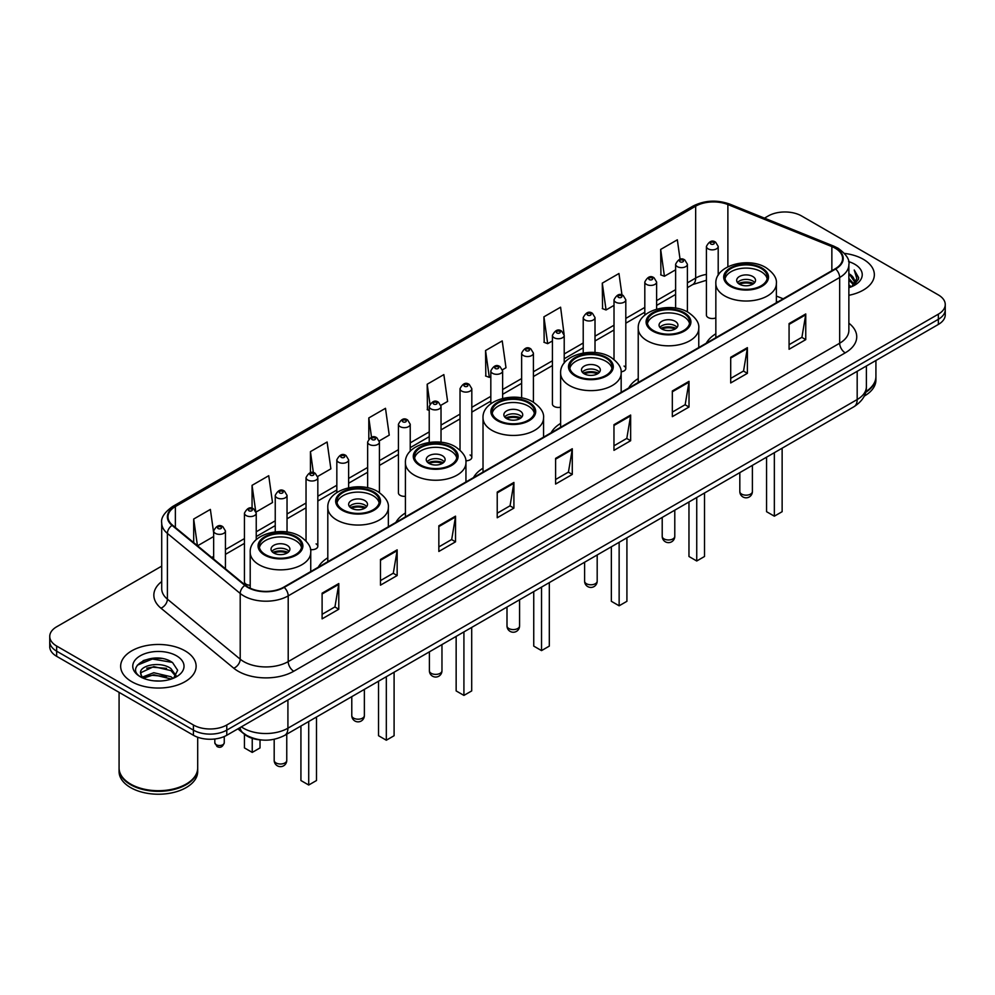 <?xml version="1.0" encoding="UTF-8"?>
<svg xmlns="http://www.w3.org/2000/svg" width="995" height="995" viewBox="0 0 995 995"><rect width="100%" height="100%" fill="white"/><g stroke="black" fill="none" stroke-linecap="round" stroke-linejoin="round"><path stroke-width="1.49" d="M327.803 557.809A41.666 24.054 0 0 0 318.276 567.212M405.413 512.997A41.666 24.054 0 0 0 395.886 522.4M483.023 468.197A41.666 24.054 0 0 0 473.496 477.6M560.62 423.385A41.666 24.054 0 0 0 551.093 432.788M638.23 378.585A41.666 24.054 0 0 0 628.703 387.988M715.84 333.785A41.666 24.054 0 0 0 706.313 343.175M564.215 363.088L564.215 335.352A5.895 3.408 180 0 1 560.571 338.499A5.895 3.408 180 0 1 554.153 337.765A5.895 3.408 180 0 1 552.424 335.352L552.424 404.045A5.895 3.408 0 0 0 554.153 406.445A5.895 3.408 0 0 0 560.62 407.179M410.226 451.257L410.226 424.256A5.895 3.408 180 0 1 406.582 427.402A5.895 3.408 180 0 1 400.164 426.668A5.895 3.408 180 0 1 398.435 424.256L398.435 492.948A5.895 3.408 0 0 0 400.164 495.348A5.895 3.408 0 0 0 405.413 496.294M256.237 539.663L256.237 513.171A5.895 3.408 180 0 1 252.593 516.305A5.895 3.408 180 0 1 246.175 515.572A5.895 3.408 180 0 1 244.447 513.171L244.447 581.851A5.895 3.408 0 0 0 246.175 584.252A5.895 3.408 0 0 0 250.205 585.259M718.203 275.254L718.203 246.449A5.895 3.408 180 0 1 714.559 249.596A5.895 3.408 180 0 1 708.141 248.862A5.895 3.408 180 0 1 706.413 246.449L706.413 315.141A5.895 3.408 0 0 0 708.141 317.542A5.895 3.408 0 0 0 715.84 317.865M777.617 302.02L776.374 301.51M621.104 371.819A5.895 3.408 0 0 0 625.805 368.473A5.895 3.408 0 0 0 624.076 366.073M465.822 460.784A5.895 3.408 0 0 0 471.817 457.389A5.895 3.408 0 0 0 470.088 454.976M310.477 549.588A5.895 3.408 0 0 0 317.828 546.292A5.895 3.408 0 0 0 316.099 543.879M262.095 740.019A23.581 13.619 180 0 1 244.422 734.248L237.88 728.85M161.538 658.466A31.442 18.159 0 0 0 143.131 660.655M161.712 566.13L56.653 626.788A23.581 13.619 0 0 0 49.75 636.414L49.75 646.688A23.581 13.619 0 0 0 56.653 656.314L193.416 735.268A23.581 13.619 0 0 0 226.773 735.268L938.347 324.445A23.581 13.619 0 0 0 945.25 314.818L945.25 309.681A23.581 13.619 0 0 1 938.347 319.308A23.581 13.619 0 0 0 945.25 309.681L945.25 304.545A23.581 13.619 0 0 0 938.347 294.918L801.584 215.965A23.581 13.619 0 0 0 768.227 215.965L764.471 218.129M49.75 636.414A23.581 13.619 0 0 0 56.653 646.041L193.416 724.994A23.581 13.619 0 0 0 226.773 724.994L226.773 730.131L938.347 319.308L226.773 730.131A23.581 13.619 0 0 1 193.416 730.131A23.581 13.619 0 0 0 226.773 730.131L226.773 735.268M56.653 646.041L56.653 651.178L193.416 730.131L56.653 651.178A23.581 13.619 0 0 1 49.75 641.551A23.581 13.619 0 0 0 56.653 651.178L56.653 656.314M863.299 259.285A37.735 21.79 0 0 0 844.444 253.389A37.735 21.79 0 0 1 863.299 259.285A37.735 21.79 0 0 1 874.344 274.695A37.735 21.79 0 0 0 863.299 259.285M185.07 650.854A37.735 21.79 0 0 0 143.952 646.128A37.735 21.79 0 0 0 120.656 666.264A37.735 21.79 0 0 0 131.701 681.662A37.735 21.79 0 0 0 172.832 686.388A37.735 21.79 0 0 0 196.127 666.264A37.735 21.79 0 0 0 185.07 650.854A37.735 21.79 0 0 0 143.952 646.128A37.735 21.79 0 0 0 120.656 666.264A37.735 21.79 0 0 0 131.701 681.662A37.735 21.79 0 0 0 172.832 686.388A37.735 21.79 0 0 0 196.127 666.264A37.735 21.79 0 0 0 185.07 650.854M835.215 248.215A25.161 14.527 180 0 1 842.591 258.489A25.161 14.527 180 0 1 835.215 268.762L283.749 587.149A25.161 14.527 180 0 1 245.355 585.209L172.545 525.173A25.161 14.527 180 0 1 167.993 516.84A25.161 14.527 180 0 1 175.369 506.579L695.667 206.176A25.161 14.527 180 0 1 727.88 204.56L831.857 246.586A25.161 14.527 180 0 1 835.215 248.215M835.663 247.954A25.783 14.888 0 0 0 832.218 246.287L728.24 204.261A25.783 14.888 0 0 0 695.219 205.928L174.921 506.318A25.783 14.888 0 0 0 172.035 525.385L244.832 585.408A25.783 14.888 0 0 0 284.197 587.398L835.663 269.011A25.783 14.888 0 0 0 835.663 247.954M322.106 593.182L322.106 618.853L338.785 609.226L338.785 583.555L322.106 593.182M322.106 614.301L334.954 606.888L338.723 584.401A6.293 3.632 -120 0 0 338.785 583.555M334.842 606.95L338.785 609.226M380.476 559.476L380.476 585.159L397.154 575.533L397.154 549.849L380.476 559.476M380.476 580.595L393.323 573.182L397.092 550.708A6.293 3.632 -120 0 0 397.154 549.849M393.212 573.244L397.154 575.533M438.845 525.783L438.845 551.454L455.523 541.827L455.523 516.156L438.845 525.783M438.845 546.902L451.693 539.489L455.461 517.002A6.293 3.632 -120 0 0 455.523 516.156M451.581 539.551L455.523 541.827M497.226 492.077L497.226 517.761L513.905 508.122L513.905 482.451L497.226 492.077M497.226 513.196L510.062 505.783L513.83 483.309A6.293 3.632 -120 0 0 513.905 482.451M509.95 505.846L513.905 508.122M789.072 323.574L789.072 349.257L805.751 339.631L805.751 313.947L789.072 323.574M789.072 344.693L801.92 337.28L805.689 314.806A6.293 3.632 -120 0 0 805.751 313.947M801.808 337.342L805.751 339.631M730.703 357.28L730.703 382.951L747.382 373.324L747.382 347.653L730.703 357.28M730.703 378.398L743.551 370.986L747.32 348.499A6.293 3.632 -120 0 0 747.382 347.653M743.439 371.048L747.382 373.324M672.334 390.973L672.334 416.656L689.013 407.03L689.013 381.346L672.334 390.973M672.334 412.104L685.182 404.679L688.95 382.204A6.293 3.632 -120 0 0 689.013 381.346M685.07 404.754L689.013 407.03M613.965 424.678L613.965 450.349L630.643 440.723L630.643 415.052L613.965 424.678M613.965 445.797L626.813 438.385L630.569 415.898A6.293 3.632 -120 0 0 630.643 415.052M626.701 438.447L630.643 440.723M555.596 458.384L555.596 484.055L572.274 474.428L572.274 448.745L555.596 458.384M555.596 479.503L568.443 472.078L572.2 449.603A6.293 3.632 -120 0 0 572.274 448.745M568.332 472.152L572.274 474.428M848.872 295.304A37.735 21.79 0 0 0 874.344 274.695A37.735 21.79 0 0 1 848.872 295.304M226.773 724.994L938.347 314.171A23.581 13.619 0 0 0 945.25 304.545M317.691 476.456L330.875 468.844L327.106 442.004L310.44 451.643L310.44 472.7M256.088 512.015L272.506 502.537L268.737 475.709L252.058 485.336L252.058 508.308M213.651 532.76L210.368 509.415L193.689 519.042L193.689 542.611M502.475 369.767L505.995 367.74L502.226 340.912L485.548 350.538L485.821 376.06M564.065 334.208L560.595 307.206L543.917 316.833L544.19 342.355M621.987 295.03L618.965 273.513L602.286 283.14L602.56 308.661M680.07 259.309L677.334 239.807L660.668 249.434L660.929 274.956M379.282 440.897L389.244 435.138L385.488 408.311L368.809 417.937L368.809 438.957M440.872 405.326L447.613 401.433L443.857 374.605L427.178 384.244L427.44 409.753M429.231 410.425L427.178 409.654M427.178 384.244L429.952 404.007M485.548 350.538L489.316 377.366L490.821 376.496M489.316 377.366L485.548 375.961M543.917 316.833L547.685 343.661L552.424 340.937M547.685 343.661L543.917 342.255M602.286 283.14L606.054 309.967L614.014 305.365M606.054 309.967L602.286 308.562M660.668 249.434L664.424 276.262L675.617 269.807M664.424 276.262L660.668 274.856M368.809 417.937L371.521 437.265M310.44 451.643L313.388 472.687M252.058 485.336L255.653 510.92M197.57 545.807L213.651 536.516M193.689 519.042L197.433 545.695M865.799 391.644A39.315 22.698 0 0 0 875.923 376.446L875.923 360.488M865.6 392.403A39.315 22.698 0 0 0 875.923 377.08A39.315 22.698 0 0 0 875.911 376.757M864.157 396.159A39.315 22.698 0 0 0 875.923 379.966L875.923 377.08M848.872 284.906L851.347 286.809M848.872 286.51L850.041 287.306M848.872 278.488L853.772 283.786M848.872 280.092L853.362 284.545M851.446 286.771A17.773 10.261 0 0 0 854.382 281.112A17.773 10.261 0 0 0 849.17 273.861L854.369 281.498M848.872 287.692A25.634 14.801 0 0 0 854.73 285.167A25.634 14.801 0 0 0 854.73 264.235A25.634 14.801 0 0 0 848.586 261.61M853.175 285.988L858.461 279.234L858.635 277.642L854.232 270.006L856.807 278.55L851.732 286.647M854.232 270.006L858.635 277.953M761.113 268.463A21.231 12.251 0 0 0 737.979 265.814A21.231 12.251 0 0 0 724.882 277.132A21.231 12.251 0 0 0 731.101 285.801A21.231 12.251 0 0 0 754.235 288.45A21.231 12.251 0 0 0 767.332 277.132A21.231 12.251 0 0 0 761.113 268.463M767.145 278.737A21.231 12.251 0 0 0 761.113 271.672A21.231 12.251 0 0 0 739.285 268.737A21.231 12.251 0 0 0 725.057 278.737M766.56 457.178L766.56 511.691L774.346 516.181L782.132 511.691L782.132 448.198M774.346 516.181L774.346 452.688M752.78 276.498A9.44 5.448 0 0 0 742.494 275.317A9.44 5.448 0 0 0 736.673 280.341A9.44 5.448 0 0 0 739.434 284.197A9.44 5.448 0 0 0 749.72 285.378A9.44 5.448 0 0 0 755.541 280.341A9.44 5.448 0 0 0 752.78 276.498M754.695 282.592A9.44 5.448 0 0 0 752.78 280.988A9.44 5.448 0 0 0 737.506 282.592M738.489 283.55A12.574 7.263 180 0 1 753.178 283.326L753.178 283.948M739.521 284.247A11.007 6.356 180 0 1 752.046 283.973L753.178 283.326M751.859 284.657L752.046 283.973M683.515 313.276A21.231 12.251 0 0 0 660.381 310.614A21.231 12.251 0 0 0 647.272 321.945A21.231 12.251 0 0 0 653.491 330.601A21.231 12.251 0 0 0 676.625 333.263A21.231 12.251 0 0 0 689.722 321.945A21.231 12.251 0 0 0 683.515 313.276M689.547 323.549A21.231 12.251 0 0 0 683.515 316.485A21.231 12.251 0 0 0 661.675 313.549A21.231 12.251 0 0 0 647.459 323.549M688.963 501.99L688.963 556.491L696.736 560.993L704.522 556.491L704.522 492.998M696.736 560.993L696.736 497.5M675.17 321.298A9.44 5.448 0 0 0 664.884 320.116A9.44 5.448 0 0 0 659.063 325.154A9.44 5.448 0 0 0 661.824 328.997A9.44 5.448 0 0 0 672.11 330.178A9.44 5.448 0 0 0 677.931 325.154A9.44 5.448 0 0 0 675.17 321.298M677.097 327.392A9.44 5.448 0 0 0 675.17 325.788A9.44 5.448 0 0 0 659.909 327.392M660.879 328.362A12.574 7.263 180 0 1 675.568 328.126L675.568 328.76M661.911 329.046A11.007 6.356 180 0 1 674.436 328.785L675.568 328.126M674.249 329.469L674.436 328.785M605.905 358.076A21.231 12.251 0 0 0 582.771 355.426A21.231 12.251 0 0 0 569.662 366.745A21.231 12.251 0 0 0 575.881 375.413A21.231 12.251 0 0 0 599.015 378.063A21.231 12.251 0 0 0 612.124 366.745A21.231 12.251 0 0 0 605.905 358.076M611.937 368.349A21.231 12.251 0 0 0 605.905 361.284A21.231 12.251 0 0 0 584.077 358.349A21.231 12.251 0 0 0 569.849 368.349M611.353 546.79L611.353 601.303L619.139 605.793L626.912 601.303L626.912 537.81M619.139 605.793L619.139 542.3M597.56 366.098A9.44 5.448 0 0 0 587.286 364.929A9.44 5.448 0 0 0 581.466 369.953A9.44 5.448 0 0 0 584.227 373.809A9.44 5.448 0 0 0 594.5 374.991A9.44 5.448 0 0 0 600.333 369.953A9.44 5.448 0 0 0 597.56 366.098M599.487 372.205A9.44 5.448 0 0 0 597.56 370.6A9.44 5.448 0 0 0 582.299 372.205M583.269 373.162A12.574 7.263 180 0 1 597.958 372.938L597.958 373.56M584.301 373.846A11.007 6.356 180 0 1 596.826 373.585L597.958 372.938M596.639 374.269L596.826 373.585M528.295 402.888A21.231 12.251 0 0 0 505.161 400.226A21.231 12.251 0 0 0 492.065 411.544A21.231 12.251 0 0 0 498.284 420.213A21.231 12.251 0 0 0 521.417 422.875A21.231 12.251 0 0 0 534.514 411.544A21.231 12.251 0 0 0 528.295 402.888M534.327 413.161A21.231 12.251 0 0 0 528.295 406.097A21.231 12.251 0 0 0 506.467 403.149A21.231 12.251 0 0 0 492.239 413.161M533.743 591.602L533.743 646.103L541.529 650.606L549.315 646.103L549.315 582.61M541.529 650.606L541.529 587.1M519.962 410.91A9.44 5.448 0 0 0 509.676 409.729A9.44 5.448 0 0 0 503.856 414.766A9.44 5.448 0 0 0 506.617 418.609A9.44 5.448 0 0 0 516.903 419.79A9.44 5.448 0 0 0 522.723 414.766A9.44 5.448 0 0 0 519.962 410.91M521.877 417.004A9.44 5.448 0 0 0 519.962 415.4A9.44 5.448 0 0 0 504.689 417.004M505.671 417.975A12.574 7.263 180 0 1 520.36 417.738L520.36 418.373M506.704 418.659A11.007 6.356 180 0 1 519.228 418.397L520.36 417.738M519.042 419.082L519.228 418.397M450.698 447.688A21.231 12.251 0 0 0 427.564 445.039A21.231 12.251 0 0 0 414.455 456.357A21.231 12.251 0 0 0 420.674 465.026A21.231 12.251 0 0 0 443.807 467.675A21.231 12.251 0 0 0 456.904 456.357A21.231 12.251 0 0 0 450.698 447.688M456.73 457.961A21.231 12.251 0 0 0 450.698 450.897A21.231 12.251 0 0 0 428.857 447.961A21.231 12.251 0 0 0 414.641 457.961M456.145 636.402L456.145 690.916L463.919 695.405L471.705 690.916L471.705 627.422M463.919 695.405L463.919 631.912M442.352 455.71A9.44 5.448 0 0 0 432.066 454.528A9.44 5.448 0 0 0 426.246 459.566A9.44 5.448 0 0 0 429.007 463.421A9.44 5.448 0 0 0 439.292 464.603A9.44 5.448 0 0 0 445.113 459.566A9.44 5.448 0 0 0 442.352 455.71M444.28 461.817A9.44 5.448 0 0 0 442.352 460.212A9.44 5.448 0 0 0 427.091 461.817M428.061 462.774A12.574 7.263 180 0 1 442.75 462.551L442.75 463.172M429.094 463.459A11.007 6.356 180 0 1 441.618 463.197L442.75 462.551M441.432 463.881L441.618 463.197M373.088 492.5A21.231 12.251 0 0 0 349.954 489.838A21.231 12.251 0 0 0 336.845 501.157A21.231 12.251 0 0 0 343.064 509.826A21.231 12.251 0 0 0 366.197 512.487A21.231 12.251 0 0 0 379.306 501.157A21.231 12.251 0 0 0 373.088 492.5M379.12 502.761A21.231 12.251 0 0 0 373.088 495.709A21.231 12.251 0 0 0 351.26 492.761A21.231 12.251 0 0 0 337.031 502.761M378.535 681.214L378.535 735.715L386.321 740.218L394.095 735.715L394.095 672.222M386.321 740.218L386.321 676.712M364.742 500.522A9.44 5.448 0 0 0 354.469 499.341A9.44 5.448 0 0 0 348.648 504.365A9.44 5.448 0 0 0 351.409 508.221A9.44 5.448 0 0 0 361.683 509.403A9.44 5.448 0 0 0 367.516 504.365A9.44 5.448 0 0 0 364.742 500.522M366.67 506.617A9.44 5.448 0 0 0 364.742 505.012A9.44 5.448 0 0 0 349.481 506.617M350.451 507.574A12.574 7.263 180 0 1 365.14 507.351L365.14 507.972M351.484 508.271A11.007 6.356 180 0 1 364.008 508.01L365.14 507.351M363.822 508.694L364.008 508.01M295.478 537.3A21.231 12.251 0 0 0 272.344 534.638A21.231 12.251 0 0 0 259.247 545.969A21.231 12.251 0 0 0 265.466 554.638A21.231 12.251 0 0 0 288.587 557.287A21.231 12.251 0 0 0 301.696 545.969A21.231 12.251 0 0 0 295.478 537.3M301.51 547.573A21.231 12.251 0 0 0 295.478 540.509A21.231 12.251 0 0 0 273.65 537.574A21.231 12.251 0 0 0 259.421 547.573M300.925 726.014L300.925 780.528L308.711 785.018L316.497 780.528L316.497 717.022M308.711 785.018L308.711 721.524M244.447 734.26L244.447 747.917L252.232 752.407L260.018 747.917L260.018 739.882M252.232 752.407L252.232 738.315M287.145 545.322A9.44 5.448 0 0 0 276.859 544.141A9.44 5.448 0 0 0 271.038 549.178A9.44 5.448 0 0 0 273.799 553.033A9.44 5.448 0 0 0 284.085 554.203A9.44 5.448 0 0 0 289.906 549.178A9.44 5.448 0 0 0 287.145 545.322M289.06 551.429A9.44 5.448 0 0 0 287.145 549.812A9.44 5.448 0 0 0 271.871 551.429M272.854 552.387A12.574 7.263 180 0 1 287.543 552.15L287.543 552.785M273.874 553.071A11.007 6.356 180 0 1 286.398 552.81L287.543 552.15M286.224 553.494L286.398 552.81M186.053 784.135A38.917 22.462 0 0 1 185.903 784.209A38.917 22.462 0 0 1 130.867 784.209L130.594 784.06A39.315 22.698 0 0 0 186.189 784.048A39.315 22.698 0 0 0 197.694 768.003L197.694 737.22M119.089 768.327A39.315 22.698 0 0 0 119.077 768.65A39.315 22.698 0 0 0 130.594 784.694A39.315 22.698 0 0 0 173.428 789.62A39.315 22.698 0 0 0 197.694 768.65A39.315 22.698 0 0 0 197.694 768.327M119.077 768.65L119.077 771.535A39.315 22.698 0 0 0 130.594 787.58A39.315 22.698 0 0 0 173.428 792.505A39.315 22.698 0 0 0 197.694 771.535L197.694 768.65M154.101 680.854L160.083 681.028M142.347 677.097L153.79 672.719L170.953 676.737L173.043 678.403M143.392 678.192L153.79 674.759L171.339 679.038M142.521 677.881L140.681 673.578A17.773 10.261 0 0 0 143.554 678.329M176.065 675.642L170.953 668.59C160.294 660.63 138.342 665.543 140.681 673.578L140.618 672.794M140.73 673.826L141.228 672.508L153.79 666.613L170.953 670.63L175.655 676.165M173.64 678.155L177.657 670.269L172.583 662.62C154.598 649.685 122.634 666.725 141.091 677.172L141.999 677.732M176.513 655.792A25.634 14.801 0 0 0 140.27 655.792A25.634 14.801 0 0 0 140.27 676.724A25.634 14.801 0 0 0 176.513 676.724A25.634 14.801 0 0 0 176.513 655.792M119.077 692.358L119.077 768.003A39.315 22.698 0 0 0 130.594 784.048A39.315 22.698 0 0 0 130.594 784.06L130.867 784.209M137.335 665.182L152.397 659.013L172.234 662.384M146.738 668.192L152.397 667.16L166.551 668.379M146.738 676.339L152.397 675.319L166.551 676.525M241.337 726.86A31.442 18.159 0 0 0 243.452 728.203A31.442 18.159 0 0 0 287.916 728.203L857.18 399.542A31.442 18.159 0 0 0 866.384 386.707C866.62 394.517 862.466 401.196 853.921 406.744L284.657 735.404A15.721 9.079 60 0 0 287.916 728.203L287.916 699.958M857.18 371.309L857.18 399.542A15.721 9.079 60 0 1 853.921 406.744M240.056 727.594A15.721 10.522 129.5 0 0 242.805 732.706L238.029 728.775M938.347 324.445L938.347 314.171M193.416 735.268L193.416 724.994M848.872 323.188A39.315 22.698 180 0 1 845.228 352.852L293.761 671.239A7.861 4.54 60 0 1 288.202 661.613L839.668 343.225A31.442 18.159 0 0 0 848.872 330.377L848.872 264.645A31.442 18.159 180 0 1 839.668 277.493A7.861 4.54 -120 0 0 835.663 269.011M293.761 671.239A39.315 22.698 180 0 1 238.166 671.239A39.315 22.698 180 0 1 233.763 668.205L160.954 608.181A39.315 22.698 180 0 1 161.712 581.54M243.725 661.613A31.442 18.159 0 0 0 288.202 661.613L288.202 595.881A31.442 18.159 180 0 1 240.205 593.455L167.396 533.419A31.442 18.159 180 0 1 161.712 523.009L161.712 588.741A31.442 18.159 0 0 0 167.396 599.152L240.205 659.188A31.442 18.159 0 0 0 243.725 661.613M848.872 264.645C849.929 259.732 846.31 254.26 838.039 248.215L833.909 246.2A7.861 3.681 112 0 0 832.218 246.287M833.909 246.2L729.932 204.174C716.91 199.56 704.547 200.231 692.843 206.176A7.861 4.54 60 0 1 695.219 205.928M174.921 506.318A7.861 4.54 -120 0 0 172.545 506.567C164.386 512.437 160.767 517.91 161.712 523.009M172.035 525.385A7.861 5.261 129.5 0 0 167.396 533.419L167.396 599.152A7.861 5.261 -50.5 0 1 160.954 608.181M729.932 204.174A7.861 3.681 112 0 0 728.24 204.261M244.832 585.408A7.861 5.261 129.5 0 0 240.205 593.455L240.205 659.188A7.861 5.261 -50.5 0 1 233.763 668.205M284.197 587.398A7.861 4.54 60 0 1 288.202 595.881L839.668 277.493L839.668 343.225A7.861 4.54 60 0 0 845.228 352.852M175.369 506.579L175.369 527.499M831.857 246.586L831.857 270.702M727.88 204.56L727.88 266.759M783.177 298.798L776.374 296.05M718.912 274.172A25.161 14.527 0 0 0 718.203 274.085M706.413 274.409A25.161 14.527 0 0 0 695.667 278.078L687.408 282.841M695.667 206.176L695.667 278.078A14.154 8.171 60 0 1 692.731 284.558L687.408 287.63M675.617 289.657L656.613 300.627M644.81 307.43L625.805 318.412M614.014 325.216L595.01 336.186M583.219 343.001L564.215 353.971M552.424 360.775L533.419 371.757M521.629 378.56L502.624 389.53M490.821 396.346L471.817 407.316M460.026 414.119L441.021 425.089M429.231 431.905L410.226 442.874M398.435 449.678L379.431 460.66M367.64 467.463L348.623 478.433M336.832 485.249L317.828 496.219M306.037 503.022L287.033 513.992M275.242 520.808L256.237 531.778M244.447 538.593L225.442 549.563M213.651 556.367L211.724 557.474M555.596 459.192L572.2 449.603M613.965 425.487L630.569 415.898M672.334 391.794L688.95 382.204M730.703 358.088L747.32 348.499M789.072 324.395L805.689 314.806M497.226 492.898L513.83 483.309M438.845 526.591L455.461 517.002M380.476 560.297L397.092 550.708M322.106 593.99L338.723 584.401M730.268 286.286A22.412 12.935 0 0 0 761.946 286.286A22.412 12.935 0 0 0 761.946 267.991A22.412 12.935 0 0 0 730.268 267.991A22.412 12.935 0 0 0 730.268 286.286M776.374 302.729L776.374 283.55A30.273 17.475 180 0 1 757.692 299.694A30.273 17.475 180 0 1 724.708 295.913A30.273 17.475 180 0 1 715.84 283.55L715.84 337.678M741.661 494.105A6.293 3.632 180 0 1 739.82 491.53A6.293 6.293 0 0 0 749.247 496.978A6.293 6.293 0 0 0 752.394 491.53A6.293 3.632 180 0 1 750.553 494.105A6.293 3.632 180 0 1 741.661 494.105M652.658 331.086A22.412 12.935 0 0 0 684.349 331.086A22.412 12.935 0 0 0 684.349 312.791A22.412 12.935 0 0 0 652.658 312.791A22.412 12.935 0 0 0 652.658 331.086M698.764 347.541L698.764 328.362A30.273 17.475 180 0 1 680.082 344.506A30.273 17.475 180 0 1 647.098 340.713A30.273 17.475 180 0 1 638.23 328.362L638.23 382.49M664.051 538.904A6.293 3.632 180 0 1 662.21 536.342A6.293 6.293 0 0 0 671.65 541.79A6.293 6.293 0 0 0 674.784 536.342A6.293 3.632 180 0 1 672.943 538.904A6.293 3.632 180 0 1 664.051 538.904M575.048 375.886A22.412 12.935 0 0 0 606.739 375.886A22.412 12.935 0 0 0 606.739 357.603A22.412 12.935 0 0 0 575.048 357.603A22.412 12.935 0 0 0 575.048 375.886M621.166 392.341L621.166 373.162A30.273 17.475 180 0 1 602.472 389.306A30.273 17.475 180 0 1 569.488 385.525A30.273 17.475 180 0 1 560.62 373.162L560.62 427.29M586.441 583.717A6.293 3.632 180 0 1 584.6 581.142A6.293 6.293 0 0 0 594.04 586.59A6.293 6.293 0 0 0 597.187 581.142A6.293 3.632 180 0 1 595.346 583.717A6.293 3.632 180 0 1 586.441 583.717M497.45 420.698A22.412 12.935 0 0 0 529.129 420.698A22.412 12.935 0 0 0 529.129 402.403A22.412 12.935 0 0 0 497.45 402.403A22.412 12.935 0 0 0 497.45 420.698M543.556 437.153L543.556 417.975A30.273 17.475 180 0 1 524.875 434.118A30.273 17.475 180 0 1 491.891 430.325A30.273 17.475 180 0 1 483.023 417.975L483.023 472.103M508.843 628.517A6.293 3.632 180 0 1 507.002 625.954A6.293 6.293 0 0 0 516.43 631.402A6.293 6.293 0 0 0 519.577 625.954A6.293 3.632 180 0 1 517.736 628.517A6.293 3.632 180 0 1 508.843 628.517M419.84 465.498A22.412 12.935 0 0 0 451.531 465.498A22.412 12.935 0 0 0 451.531 447.203A22.412 12.935 0 0 0 419.84 447.203A22.412 12.935 0 0 0 419.84 465.498M465.946 481.953L465.946 462.774A30.273 17.475 180 0 1 447.265 478.918A30.273 17.475 180 0 1 414.281 475.137A30.273 17.475 180 0 1 405.413 462.774L405.413 516.903M431.233 673.329A6.293 3.632 180 0 1 429.392 670.754A6.293 6.293 0 0 0 438.832 676.202A6.293 6.293 0 0 0 441.967 670.754A6.293 3.632 180 0 1 440.126 673.329A6.293 3.632 180 0 1 431.233 673.329M342.23 510.311A22.412 12.935 0 0 0 373.921 510.311A22.412 12.935 0 0 0 373.921 492.015A22.412 12.935 0 0 0 342.23 492.015A22.412 12.935 0 0 0 342.23 510.311M388.349 526.753L388.349 507.574A30.273 17.475 180 0 1 369.655 523.731A30.273 17.475 180 0 1 336.671 519.937A30.273 17.475 180 0 1 327.803 507.574L327.803 561.702M353.623 718.129A6.293 3.632 180 0 1 351.782 715.567A6.293 6.293 0 0 0 361.222 721.014A6.293 6.293 0 0 0 364.369 715.567A6.293 3.632 180 0 1 362.528 718.129A6.293 3.632 180 0 1 353.623 718.129M264.633 555.111A22.412 12.935 0 0 0 296.311 555.111A22.412 12.935 0 0 0 296.311 536.815A22.412 12.935 0 0 0 264.633 536.815A22.412 12.935 0 0 0 264.633 555.111M310.738 571.565L310.738 552.387A30.273 17.475 180 0 1 292.057 568.531A30.273 17.475 180 0 1 259.073 564.737A30.273 17.475 180 0 1 250.205 552.387L250.205 588.194M276.025 762.941A6.293 3.632 180 0 1 274.185 760.367A6.293 6.293 0 0 0 283.612 765.814A6.293 6.293 0 0 0 286.759 760.367A6.293 3.632 180 0 1 284.918 762.941A6.293 3.632 180 0 1 276.025 762.941M710.915 244.049A1.965 1.132 0 0 0 713.701 244.049A1.965 1.132 0 0 0 713.701 242.444A1.965 1.132 0 0 0 710.915 242.444A1.965 1.132 0 0 0 710.915 244.049M687.408 311.92L687.408 264.235A5.895 3.408 180 0 1 683.764 267.381A5.895 3.408 180 0 1 677.334 266.635A5.895 3.408 180 0 1 675.617 264.235L675.617 308.114M680.12 261.822A1.965 1.132 0 0 0 682.893 261.822A1.965 1.132 0 0 0 682.893 260.217A1.965 1.132 0 0 0 680.12 260.217A1.965 1.132 0 0 0 680.12 261.822M656.613 309.147L656.613 282.008A5.895 3.408 180 0 1 652.969 285.155A5.895 3.408 180 0 1 646.539 284.421A5.895 3.408 180 0 1 644.81 282.008L644.81 315.154M649.325 279.607A1.965 1.132 0 0 0 652.098 279.607A1.965 1.132 0 0 0 652.098 278.003A1.965 1.132 0 0 0 649.325 278.003A1.965 1.132 0 0 0 649.325 279.607M625.805 368.473L625.805 299.793A5.895 3.408 180 0 1 622.173 302.94A5.895 3.408 180 0 1 615.743 302.206A5.895 3.408 180 0 1 614.014 299.793L614.014 359.493M618.517 297.381A1.965 1.132 0 0 0 621.303 297.381A1.965 1.132 0 0 0 621.303 295.776A1.965 1.132 0 0 0 618.517 295.776A1.965 1.132 0 0 0 618.517 297.381M595.01 352.553L595.01 317.579A5.895 3.408 180 0 1 591.366 320.726A5.895 3.408 180 0 1 584.948 319.98A5.895 3.408 180 0 1 583.219 317.579L583.219 353.014M587.722 315.166A1.965 1.132 0 0 0 590.508 315.166A1.965 1.132 0 0 0 590.508 313.562A1.965 1.132 0 0 0 587.722 313.562A1.965 1.132 0 0 0 587.722 315.166M556.926 332.952A1.965 1.132 0 0 0 559.712 332.952A1.965 1.132 0 0 0 559.712 331.347A1.965 1.132 0 0 0 556.926 331.347A1.965 1.132 0 0 0 556.926 332.952M533.419 402.216L533.419 353.138A5.895 3.408 180 0 1 529.775 356.285A5.895 3.408 180 0 1 523.345 355.538A5.895 3.408 180 0 1 521.629 353.138L521.629 397.938M526.131 350.725A1.965 1.132 0 0 0 528.905 350.725A1.965 1.132 0 0 0 528.905 349.121A1.965 1.132 0 0 0 526.131 349.121A1.965 1.132 0 0 0 526.131 350.725M502.624 398.435L502.624 370.924A5.895 3.408 180 0 1 498.98 374.058A5.895 3.408 180 0 1 492.55 373.324A5.895 3.408 180 0 1 490.821 370.924L490.821 403.783M495.336 368.511A1.965 1.132 0 0 0 498.109 368.511A1.965 1.132 0 0 0 498.109 366.906A1.965 1.132 0 0 0 495.336 366.906A1.965 1.132 0 0 0 495.336 368.511M471.817 457.389L471.817 388.697A5.895 3.408 180 0 1 468.185 391.843A5.895 3.408 180 0 1 461.755 391.11A5.895 3.408 180 0 1 460.026 388.697L460.026 450.15M464.528 386.296A1.965 1.132 0 0 0 467.314 386.296A1.965 1.132 0 0 0 467.314 384.692A1.965 1.132 0 0 0 464.528 384.692A1.965 1.132 0 0 0 464.528 386.296M441.021 442.29L441.021 406.482A5.895 3.408 180 0 1 437.377 409.629A5.895 3.408 180 0 1 430.959 408.883A5.895 3.408 180 0 1 429.231 406.482L429.231 442.427M433.733 404.069A1.965 1.132 0 0 0 436.519 404.069A1.965 1.132 0 0 0 436.519 402.465A1.965 1.132 0 0 0 433.733 402.465A1.965 1.132 0 0 0 433.733 404.069M402.938 421.855A1.965 1.132 0 0 0 405.724 421.855A1.965 1.132 0 0 0 405.724 420.251A1.965 1.132 0 0 0 402.938 420.251A1.965 1.132 0 0 0 402.938 421.855M379.431 492.6L379.431 442.041A5.895 3.408 180 0 1 375.787 445.188A5.895 3.408 180 0 1 369.356 444.454A5.895 3.408 180 0 1 367.64 442.041L367.64 487.786M372.142 439.628A1.965 1.132 0 0 0 374.916 439.628A1.965 1.132 0 0 0 374.916 438.024A1.965 1.132 0 0 0 372.142 438.024A1.965 1.132 0 0 0 372.142 439.628M348.623 487.761L348.623 459.827A5.895 3.408 180 0 1 344.991 462.974A5.895 3.408 180 0 1 338.561 462.227A5.895 3.408 180 0 1 336.832 459.827L336.832 492.537M341.347 457.414A1.965 1.132 0 0 0 344.121 457.414A1.965 1.132 0 0 0 344.121 455.81A1.965 1.132 0 0 0 341.347 455.81A1.965 1.132 0 0 0 341.347 457.414M317.828 546.292L317.828 477.6A5.895 3.408 180 0 1 314.196 480.747A5.895 3.408 180 0 1 307.766 480.013A5.895 3.408 180 0 1 306.037 477.6L306.037 540.994M310.539 475.2A1.965 1.132 0 0 0 313.325 475.2A1.965 1.132 0 0 0 313.325 473.595A1.965 1.132 0 0 0 310.539 473.595A1.965 1.132 0 0 0 310.539 475.2M287.033 532.051L287.033 495.386A5.895 3.408 180 0 1 283.388 498.532A5.895 3.408 180 0 1 276.971 497.786A5.895 3.408 180 0 1 275.242 495.386L275.242 531.877M279.744 492.973A1.965 1.132 0 0 0 282.53 492.973A1.965 1.132 0 0 0 282.53 491.368A1.965 1.132 0 0 0 279.744 491.368A1.965 1.132 0 0 0 279.744 492.973M248.949 510.758A1.965 1.132 0 0 0 251.735 510.758A1.965 1.132 0 0 0 251.735 509.154A1.965 1.132 0 0 0 248.949 509.154A1.965 1.132 0 0 0 248.949 510.758M216.201 744.708A4.714 2.724 0 0 0 221.35 745.292A4.714 2.724 0 0 0 224.261 742.78C222.706 747.021 220.293 748.265 217.022 746.511L214.82 742.78A4.714 2.724 0 0 0 216.201 744.708M225.442 568.779L225.442 530.944A5.895 3.408 180 0 1 221.798 534.091A5.895 3.408 180 0 1 215.368 533.357A5.895 3.408 180 0 1 213.651 530.944L213.651 559.066M218.154 528.544A1.965 1.132 0 0 0 220.927 528.544A1.965 1.132 0 0 0 220.927 526.94A1.965 1.132 0 0 0 218.154 526.94A1.965 1.132 0 0 0 218.154 528.544M284.657 735.404C272.008 741.76 259.359 741.76 246.698 735.404L242.805 732.706M866.384 386.707L866.384 365.986M692.843 206.176L172.545 506.567M706.413 280.267L692.731 284.558M675.617 294.445L656.613 305.415M644.81 312.219L625.805 323.188M614.014 330.004L595.01 340.974M583.219 347.777L564.215 358.76M552.424 365.563L533.419 376.533M521.629 383.349L502.624 394.318M490.821 401.122L471.817 412.104M460.026 418.907L441.021 429.877M429.231 436.693L410.226 447.663M398.435 454.466L379.431 465.436M367.64 472.252L348.623 483.222M336.832 490.025L317.828 501.007M306.037 507.811L287.033 518.781M275.242 525.596L256.237 536.566M244.447 543.369L225.442 554.352M777.791 301.92L776.374 301.348M776.374 283.55C777.033 278.227 773.538 272.904 765.876 267.593C748.041 256.561 714.783 265.416 715.84 283.55M752.394 465.361L752.394 491.53M739.82 472.625L739.82 491.53M698.764 328.362C699.435 323.027 695.94 317.716 688.279 312.405C670.431 301.361 637.186 310.216 638.23 328.362M674.784 510.161L674.784 536.342M662.21 517.425L662.21 536.342M621.166 373.162C621.825 367.839 618.33 362.516 610.669 357.205C592.821 346.16 559.576 355.028 560.62 373.162M597.187 554.974L597.187 581.142M584.6 562.237L584.6 581.142M543.556 417.975C544.215 412.639 540.72 407.328 533.059 402.017C515.223 390.973 481.966 399.828 483.023 417.975M519.577 599.774L519.577 625.954M507.002 607.037L507.002 625.954M465.946 462.774C466.618 457.451 463.11 452.128 455.461 446.817C437.613 435.773 404.368 444.641 405.413 462.774M441.967 644.586L441.967 670.754M429.392 651.849L429.392 670.754M388.349 507.574C389.008 502.251 385.513 496.928 377.851 491.629C360.003 480.585 326.758 489.44 327.803 507.574M364.369 689.386L364.369 715.567M351.782 696.649L351.782 715.567M310.738 552.387C311.398 547.063 307.903 541.74 300.241 536.429C282.406 525.385 249.148 534.24 250.205 552.387M286.759 734.198L286.759 760.367M274.185 739.31L274.185 760.367M718.203 246.449L715.666 242.245C712.246 239.77 709.161 241.176 706.413 246.449M687.408 264.235L684.858 260.031C681.438 257.556 678.354 258.961 675.617 264.235M656.613 282.008L654.063 277.804C650.643 275.341 647.558 276.734 644.81 282.008M625.805 299.793L623.268 295.59C619.848 293.115 616.763 294.52 614.014 299.793M595.01 317.579L592.473 313.363C589.052 310.9 585.968 312.306 583.219 317.579M564.215 335.352L561.678 331.148C558.257 328.673 555.173 330.079 552.424 335.352M533.419 353.138L530.87 348.934C527.449 346.459 524.365 347.864 521.629 353.138M502.624 370.924L500.075 366.707C496.654 364.245 493.57 365.638 490.821 370.924M471.817 388.697L469.279 384.493C465.859 382.018 462.774 383.423 460.026 388.697M441.021 406.482L438.484 402.278C435.064 399.803 431.979 401.209 429.231 406.482M410.226 424.256L407.689 420.052C404.269 417.589 401.184 418.982 398.435 424.256M379.431 442.041L376.881 437.837C373.461 435.362 370.376 436.768 367.64 442.041M348.623 459.827L346.086 455.61C342.666 453.148 339.581 454.553 336.832 459.827M317.828 477.6L315.291 473.396C311.87 470.921 308.786 472.326 306.037 477.6M287.033 495.386L284.495 491.182C281.075 488.707 277.991 490.112 275.242 495.386M256.237 513.171L253.7 508.955C250.28 506.492 247.195 507.885 244.447 513.171M224.261 742.78L224.261 736.524M225.442 530.944L222.892 526.741C219.472 524.265 216.388 525.671 213.651 530.944M214.82 742.78L214.82 738.974"/></g></svg>
